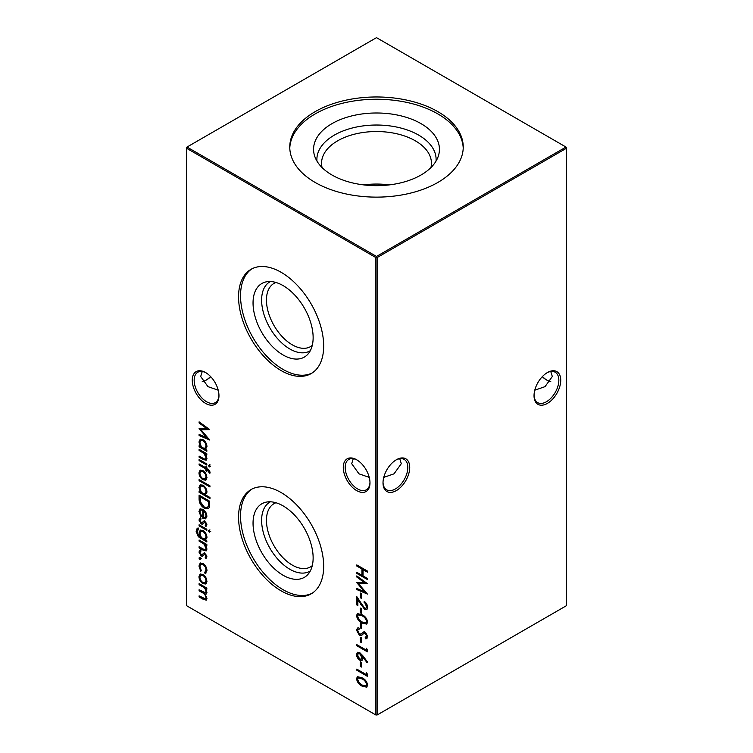<?xml version="1.0" encoding="UTF-8"?>
<svg xmlns="http://www.w3.org/2000/svg" width="753" height="753" viewBox="0 0 753 753"><rect width="100%" height="100%" fill="white"/><g stroke="black" fill="none" stroke-linecap="round" stroke-linejoin="round"><path stroke-width="1.13" d="M356.63 490.58A18.881 10.9 60 0 1 343.274 467.453A18.881 10.9 60 0 1 356.63 459.744L356.63 459.744A18.881 10.9 60 0 1 369.987 482.871A18.881 10.9 60 0 1 356.63 490.58M357.12 460.036A17.535 10.128 -120 0 0 348.818 459.424A17.535 10.128 -120 0 0 346.126 473.477A17.535 10.128 -120 0 0 357.581 488.932A17.535 10.128 -120 0 0 366.353 489.798A17.535 10.128 -120 0 0 369.977 482.306M205.607 403.392A18.881 10.9 60 0 1 192.26 380.265A18.881 10.9 60 0 1 205.607 372.556L205.607 372.556A18.881 10.9 60 0 1 218.963 395.683A18.881 10.9 60 0 1 205.607 403.392M206.096 372.848A17.535 10.128 -120 0 0 197.794 372.236A17.535 10.128 -120 0 0 195.112 386.289A17.535 10.128 -120 0 0 206.567 401.735A17.535 10.128 -120 0 0 215.33 402.61A17.535 10.128 -120 0 0 218.954 395.118M542.452 376.5A18.881 10.9 -120 0 0 546.904 380.152M550.763 381.498A17.535 10.128 60 0 1 546.433 379.898L546.433 379.898A17.535 10.128 60 0 1 542.282 376.669M409.726 467.453A18.881 10.9 -60 0 1 396.37 490.58A18.881 10.9 -60 0 1 383.013 482.871A18.881 10.9 -60 0 1 396.37 459.744A18.881 10.9 -60 0 1 409.726 467.453M383.023 482.306A17.535 10.128 120 0 0 386.647 489.798A17.535 10.128 120 0 0 400.163 485.101A17.535 10.128 120 0 0 407.815 467.453A17.535 10.128 120 0 0 404.182 459.424A17.535 10.128 120 0 0 395.88 460.036M560.74 380.265A18.881 10.9 -60 0 1 547.393 403.392A18.881 10.9 -60 0 1 534.037 395.683A18.881 10.9 -60 0 1 547.393 372.556A18.881 10.9 -60 0 1 560.74 380.265M534.046 395.118A17.535 10.128 120 0 0 537.67 402.61A17.535 10.128 120 0 0 551.177 397.913A17.535 10.128 120 0 0 558.839 380.265A17.535 10.128 120 0 0 555.206 372.236A17.535 10.128 120 0 0 546.904 372.848M210.718 376.669A17.535 10.128 -60 0 1 206.567 379.898L206.567 379.898A17.535 10.128 -60 0 1 202.237 381.498M206.096 380.152A18.881 10.9 120 0 0 210.548 376.5M218.219 390.195L207.95 386.628L200.684 376.5L202.237 371.502M534.781 390.195L545.05 386.628L552.316 376.5L550.763 371.502M369.243 477.383L358.965 473.816L351.698 463.688L353.261 458.699M383.757 477.383L394.035 473.816L401.302 463.688L399.739 458.699M312.269 345.392A36.511 21.075 60 0 1 310.518 346.615A36.511 21.075 60 0 1 282.384 336.836A36.511 21.075 60 0 1 266.449 300.089A36.511 21.075 60 0 1 274.007 283.382A36.511 21.075 60 0 1 275.946 282.479M310.33 350.653A39.918 23.051 60 0 1 279.391 340.629A39.918 23.051 60 0 1 261.62 300.089A39.918 23.051 60 0 1 270.421 281.528M313.135 337.636A42.488 24.529 60 0 1 307.977 354.098A42.488 24.529 60 0 1 274.29 348.375A42.488 24.529 60 0 1 253.046 302.951A42.488 24.529 60 0 1 266.261 281.848A42.488 24.529 60 0 1 297.181 297.783A42.488 24.529 60 0 1 313.135 337.636M312.184 372.961A60.184 34.751 60 0 1 266.167 355.604A60.184 34.751 60 0 1 240.536 295.722A60.184 34.751 60 0 1 252.029 268.765M323.677 346.004A60.184 34.751 60 0 1 311.215 373.554A60.184 34.751 60 0 1 264.83 357.43A60.184 34.751 60 0 1 238.56 296.861A60.184 34.751 60 0 1 251.031 269.31A60.184 34.751 60 0 1 297.407 285.434A60.184 34.751 60 0 1 323.677 346.004M312.269 565.663A36.511 21.075 60 0 1 310.518 566.887A36.511 21.075 60 0 1 282.384 557.107A36.511 21.075 60 0 1 266.449 520.361A36.511 21.075 60 0 1 274.007 503.653A36.511 21.075 60 0 1 275.946 502.75M310.33 570.925A39.918 23.051 60 0 1 279.391 560.9A39.918 23.051 60 0 1 261.62 520.361A39.918 23.051 60 0 1 270.421 501.799M313.135 557.907A42.488 24.529 60 0 1 307.977 574.37A42.488 24.529 60 0 1 274.29 568.647A42.488 24.529 60 0 1 253.046 523.222A42.488 24.529 60 0 1 266.261 502.119A42.488 24.529 60 0 1 297.181 518.055A42.488 24.529 60 0 1 313.135 557.907M312.184 593.232A60.184 34.751 60 0 1 266.167 575.876A60.184 34.751 60 0 1 240.536 515.993A60.184 34.751 60 0 1 252.029 489.036M323.677 566.275A60.184 34.751 60 0 1 311.215 593.825A60.184 34.751 60 0 1 264.83 577.702A60.184 34.751 60 0 1 238.56 517.132A60.184 34.751 60 0 1 251.031 489.582A60.184 34.751 60 0 1 297.407 505.705A60.184 34.751 60 0 1 323.677 566.275M331.998 123.633A62.932 36.332 180 0 1 406.008 117.233A62.932 36.332 180 0 1 438.293 156.21A62.932 36.332 180 0 1 421.002 175.016A62.932 36.332 180 0 1 358.061 184.061A62.932 36.332 180 0 1 314.707 156.21A62.932 36.332 180 0 1 331.998 123.633M316.957 161.086A59.609 34.412 180 0 1 334.351 135.107A59.609 34.412 180 0 1 400.624 127.972A59.609 34.412 180 0 1 436.043 161.086M322.068 167.552A54.941 31.72 180 0 1 321.559 163.25A54.941 31.72 180 0 1 337.645 140.82A54.941 31.72 180 0 1 397.528 133.949A54.941 31.72 180 0 1 431.441 163.25A54.941 31.72 180 0 1 430.932 167.552M363.803 184.909A54.941 31.72 180 0 1 389.197 184.909M289.783 148.19A86.736 50.075 180 0 1 315.168 113.919A86.736 50.075 180 0 1 408.785 102.841A86.736 50.075 180 0 1 463.217 148.19M315.168 111.642A86.736 50.075 180 0 1 409.698 100.78A86.736 50.075 180 0 1 463.236 147.051A86.736 50.075 180 0 1 437.832 182.461A86.736 50.075 180 0 1 343.302 193.314A86.736 50.075 180 0 1 289.764 147.051A86.736 50.075 180 0 1 315.168 111.642M199.837 557.531L200.722 559.065L199.837 559.573L198.961 558.039L200.477 557.164M200.722 559.065L199.837 559.573L200.477 559.206L199.592 557.672M199.093 540.005L206.84 544.475L206.84 545.567L205.437 544.767L206.971 549.05L206.162 550.923L203.046 550.132L199.093 547.845L199.093 546.744L204.496 549.737L205.494 549.718L206.021 548.306L203.969 544.08L199.093 541.096L199.093 540.005M209.278 530.187L210.096 531.684L209.278 532.23L208.468 530.743L209.918 529.82M210.096 531.684L209.278 532.23L209.918 531.863L209.108 530.376M198.547 529.171L197.051 531.674C197.088 534.093 198.133 535.872 200.176 537.021L199.093 532.813L200.26 530.187L202.99 530.479C205.409 532.155 206.736 534.461 206.971 537.397L205.484 540.08L206.84 540.861L206.84 541.962L198.312 536.72L196.1 531.232L197.173 528.305L198.547 528.079L198.547 529.171L197.926 529.368L198.557 529.001M199.093 498.919L199.093 495.126L209.692 501.244L209.306 507.381L208.223 508.746L204.261 508.153C200.844 505.95 199.121 502.872 199.093 498.919L199.733 498.552L199.733 495.493M199.093 479.595L209.965 485.873L209.965 486.975L199.093 480.696L199.093 479.595M210.096 472.065L209.899 473.289L208.91 472.715L209.146 471.736L206.84 469.486L206.84 471.359L205.889 470.813L205.889 468.931L199.093 465.006L199.093 463.904L205.889 467.829L205.889 466.578L206.84 467.124L206.84 468.385L210.096 472.065M209.278 464.93L210.096 466.418L209.278 466.964L208.468 465.476L209.918 464.563M210.096 466.418L209.278 466.964L209.918 466.596L209.108 465.109M360.32 593.016L361.412 593.646L361.412 598.353L360.32 597.722L360.32 593.016M360.32 608.076L361.412 608.706L361.412 613.413L360.32 612.782L360.32 608.076M360.32 623.136L361.412 623.766L361.412 628.473L360.32 627.842L360.32 623.136M360.32 637.254L361.412 637.885L361.412 642.591L360.32 641.961L360.32 637.254M199.093 422.97L199.093 421.859L209.692 429.596L200.995 429.784L209.692 440.006L199.093 435.516L199.093 434.406L206.717 437.644L199.093 428.57L206.736 428.551L199.093 422.97L199.733 422.329M199.093 449.315L206.84 453.786L206.84 454.887L205.437 454.078L206.971 458.37L206.162 460.243L203.046 459.443L199.093 457.165L199.093 456.064L204.496 459.057L205.494 459.038L206.021 457.626L203.969 453.4L199.093 450.416L199.093 449.315M360.32 661.736L361.412 662.358L361.412 667.064L360.32 666.443L360.32 661.736M366.297 648.239L367.389 649.585L367.389 651.844L356.79 645.726L356.79 644.634L366.297 650.121L366.297 648.239M199.093 583.613L206.84 588.084L206.84 589.185L205.494 588.404L206.971 592.347L206.266 594.023L205.108 594.117L206.971 598.475L206.266 600.132L203.291 599.369L199.093 596.95L199.093 595.849L205.513 598.964L206.021 597.731C205.56 595.218 204.261 593.505 202.105 592.573L199.093 590.832L199.093 589.731L205.513 592.809L206.021 591.604C205.616 589.213 204.392 587.538 202.35 586.596L199.093 584.714L199.093 583.613M186.377 148.153L186.377 605.581L375.86 714.983L375.86 257.554L186.377 148.153L186.377 147.419L187.008 147.051L376.5 256.453L565.992 147.051L376.5 37.65L187.008 147.051L186.377 148.153M356.79 564.929L367.389 571.047L367.389 572.148L363.04 569.635L363.04 575.913L367.389 578.426L367.389 579.518L356.79 573.4L356.79 572.308L361.948 575.283L361.948 569.014L356.79 566.03L356.79 564.929M205.691 577.193L206.971 581.344L205.701 584.008L202.943 583.641C200.496 581.965 199.159 579.659 198.961 576.713L200.063 574.115L202.943 574.388L205.691 577.193M362.824 655.759L367.662 662.207L367.078 662.715L362.805 657.011L361.986 660.39L359.765 660.155C357.76 658.781 356.677 656.88 356.517 654.461L357.43 652.362L359.746 652.616L362.824 655.759M366.297 672.711L367.389 674.057L367.389 676.326L356.79 670.208L356.79 669.106L366.297 674.594L366.297 672.711M206.84 450.181L206.84 451.282L199.093 446.811L199.093 445.71L200.43 446.482L198.961 441.983L200.147 439.357L202.99 439.639C205.428 441.343 206.764 443.677 206.971 446.642L205.409 449.353L206.84 450.181M356.517 678.688L357.421 676.665L362.08 677.813C365.092 679.187 366.946 681.625 367.662 685.117L366.73 687.178L362.08 686.124C359.068 684.684 357.204 682.209 356.517 678.688L357.76 676.523M360.442 634.374L363.567 631.974L365.186 632.219L367.662 636.662L365.864 638.892L365.214 637.518L366.57 635.918L365.233 633.348L363.859 633.358L361.638 635.363L359.388 635.306L356.517 630.157L357.459 628.096L358.833 627.767L359.369 629.113L358.315 629.404L357.6 630.779L359.397 634.214L361.515 633.819M366.739 638.553L365.864 638.892L366.504 638.525L365.892 637.236L366.532 636.869M365.214 637.518L365.892 637.236M365.845 637.151L367.21 635.551L365.864 632.981L363.859 633.358M356.517 615.615L357.421 613.601L362.08 614.74C365.092 616.114 366.946 618.552 367.662 622.053L366.73 624.115L362.08 623.06C359.068 621.62 357.204 619.135 356.517 615.615L357.76 613.46M366.57 606.673L364.123 601.327C366.278 602.776 367.455 604.781 367.662 607.36L366.796 609.45L364.508 609.233L357.873 599.868L357.873 605.563L356.79 604.941L356.79 596.621L364.424 608.095L365.892 608.226L367.21 606.306L364.763 602.061L364.123 602.428M356.79 577.024L356.79 575.913L367.389 583.65L358.692 583.839L367.389 594.061L356.79 589.561L356.79 588.46L364.414 591.689L356.79 582.624L364.433 582.606L356.79 577.024L357.421 576.374M199.093 459.518L206.84 463.989L206.84 465.081L199.093 460.61L199.093 459.518M205.691 473.336L206.971 477.487L205.701 480.141L202.943 479.783C200.496 478.108 199.159 475.802 198.961 472.856L200.063 470.258L202.943 470.521L205.691 473.336M209.965 497.479L209.965 498.58L199.093 492.302L199.093 491.21L200.43 491.982L198.961 487.473L200.147 484.847L202.99 485.139C205.428 486.843 206.764 489.177 206.971 492.142L205.343 494.815L209.965 497.479M199.912 511.889L201.54 516.116L201.098 516.84L198.961 511.475L199.95 508.981L202.943 509.273L205.531 511.795L206.971 516.125L205.447 518.845L202.764 518.271L202.764 510.27L200.712 510.045L199.912 511.889M205.889 518.657L202.764 518.271M199.093 524.785L206.84 529.255L206.84 530.347L199.093 525.876L199.093 524.785M200.722 519.231L199.912 520.539L201.155 522.836L201.889 522.959L203.752 521.132L204.938 521.415L206.971 524.841L205.87 526.498L205.211 525.368L206.661 523.928L206.021 524.295L204.976 522.535L204.167 522.478L204.91 522.064L202.388 524.229L201.192 523.956L198.961 520.041L200.006 518.092L200.552 519.325L201.183 518.958M205.211 525.368L206.021 524.295M200.722 551.243L199.912 552.542L201.155 554.839L201.889 554.961L203.752 553.135L204.938 553.417L206.971 556.853L205.87 558.5L205.211 557.38L206.661 555.93L206.021 556.298L204.976 554.537L204.167 554.481L204.91 554.067L202.388 556.232L201.192 555.959L198.961 552.053L200.006 550.095L200.552 551.328L201.183 550.961M205.211 557.38L206.021 556.298M204.665 572.572L206.021 570.106C205.927 567.771 204.91 565.917 202.99 564.524L200.844 564.326L199.912 566.585L201.267 570.614L200.74 571.235L198.961 566.021L200.194 563.103L202.905 563.376C205.465 565.192 206.821 567.64 206.971 570.736L205.155 573.777L204.665 572.572L205.682 572.045M205.842 573.57L205.155 573.777L205.795 573.41L205.315 572.261M377.14 714.983L566.623 605.581L566.623 148.153L377.14 257.554L377.14 714.983L375.86 714.983L377.14 714.983M376.5 256.453L375.86 257.554L377.14 257.554L376.5 256.453M565.992 147.051L566.623 148.153L565.992 147.051M367.389 571.414L363.671 569.268L363.04 569.635M367.389 578.784L357.421 573.033L356.79 573.4M361.948 569.014L362.588 568.647L362.588 574.915L361.948 575.283M362.588 568.647L357.421 565.663L356.79 566.03M206.84 588.451L205.494 588.404M206.548 593.778L205.108 594.117M206.548 599.896L199.733 596.583L199.093 596.95M205.513 598.964L206.021 597.731M206.661 597.364L206.548 596.47M205.24 594.032L199.733 590.465L199.093 590.832M205.513 592.809L206.021 591.604M206.661 591.237L206.407 589.881M205.588 588.347L199.733 584.347L199.093 584.714M206.331 583.641L202.943 583.641M203.583 583.274C201.126 581.598 199.799 579.292 199.592 576.346L198.961 576.713M199.592 576.346L200.402 573.955M205.117 582.756L206.661 580.422C206.473 578.163 205.447 576.393 203.574 575.113L200.778 575.254L199.912 577.259C200.063 579.509 201.07 581.26 202.934 582.54L205.117 582.756L206.021 580.789C205.833 578.53 204.807 576.76 202.934 575.48L200.778 575.254M206.661 580.422L206.021 580.789M203.574 575.113L202.934 575.48M367.389 651.11L357.421 645.359L356.79 645.726M366.937 649.03L366.297 650.121M367.624 662.226L363.435 656.644L362.805 657.011M362.287 660.174L359.765 660.155M360.395 659.788C358.39 658.414 357.308 656.512 357.148 654.093L356.517 654.461M357.148 654.093L357.779 652.22M361.092 659.148L362.447 657.115L360.339 653.322L358.306 653.548L357.6 655.138L359.708 659.026L361.092 659.148L361.816 657.482L359.708 653.689L358.306 653.548M362.447 657.115L361.816 657.482M360.339 653.322L359.708 653.689M361.412 666.33L360.32 666.443M360.96 666.076L360.96 662.103M367.389 675.592L357.421 669.841L356.79 670.208M366.937 673.502L366.297 674.594M206.84 454.153L205.437 454.078M206.463 460.008L199.733 456.798L199.093 457.165M205.494 459.038L206.134 458.671L206.661 457.259L206.021 457.626M206.661 457.259L206.378 455.716M205.503 454.04L204.609 453.033L203.969 453.4M204.609 453.033L199.733 450.049L199.093 450.416M206.84 450.548L199.733 446.444L199.093 446.811M198.961 441.983L199.592 441.616L201.07 446.115L200.43 446.482M199.592 441.616L200.477 439.197M205.108 448.176L206.661 445.738C206.501 443.47 205.484 441.682 203.611 440.364L200.806 440.543L199.912 442.566C200.053 444.854 201.06 446.642 202.952 447.931L205.108 448.176L206.021 446.105C205.87 443.837 204.854 442.049 202.981 440.731L200.806 440.543M206.661 445.738L206.021 446.105M203.611 440.364L202.981 440.731M209.409 429.389L200.995 429.784M209.042 439.093L199.733 435.149L199.093 435.516M199.733 435.149L199.733 434.679M199.827 428.57L207.357 437.277L206.717 437.644M199.733 422.602L207.376 428.184L206.736 428.551M367.012 686.971L362.08 686.124M362.72 685.757C359.699 684.317 357.844 681.841 357.148 678.321M365.892 685.964L367.21 684.166C366.57 681.437 365.073 679.564 362.72 678.547L358.306 677.888L357.6 679.357L359.426 683.027L362.089 685.032L365.892 685.964L366.57 684.533C365.93 681.804 364.433 679.931 362.089 678.914L358.306 677.888M367.21 684.166L366.57 684.533M361.412 641.857L360.32 641.961M360.96 641.594L360.96 637.622M361.967 635.146L360.019 634.939L357.148 629.79L356.517 630.157M357.148 629.79L357.788 627.946M359.275 628.887L358.315 629.404M361.073 634.007L364.207 631.607M367.022 638.356L366.504 638.525M367.21 635.551L366.57 635.918M365.864 632.981L365.233 633.348M364.499 632.991L364 633.273M360.019 634.939L359.388 635.306M361.412 627.738L360.32 627.842M360.96 627.475L360.96 623.503M367.012 623.898L362.08 623.06M362.72 622.693C359.699 621.253 357.844 618.768 357.148 615.248M365.892 622.891L367.21 621.093C366.57 618.364 365.073 616.491 362.72 615.474L358.306 614.825L357.6 616.283L359.426 619.954L362.089 621.959L365.892 622.891L366.57 621.46C365.93 618.731 364.433 616.858 362.089 615.841L358.306 614.825M367.21 621.093L366.57 621.46M361.412 612.678L360.32 612.782M360.96 612.415L360.96 608.443M367.069 609.243L364.508 609.233M365.139 608.866L358.513 599.501L357.873 599.868M357.873 604.828L356.79 604.941M357.421 604.574L357.421 597.675M365.892 608.226L367.21 606.306M361.412 597.618L360.32 597.722M360.96 597.355L360.96 593.383M367.106 583.443L358.692 583.839M366.739 593.148L357.421 589.194L356.79 589.561M357.524 582.624L365.045 591.321L364.414 591.689M357.421 576.657L365.064 582.238L364.433 582.606M210.736 466.051L209.918 466.596M206.84 464.347L199.733 460.243L199.093 460.61M210.049 472.639L208.91 472.715M209.541 472.347L209.786 471.369L209.146 471.736M209.786 471.369L208.543 469.74L207.913 470.107M208.543 469.74L206.84 469.486M206.84 470.625L205.889 470.813M206.52 470.446L206.52 468.564L205.889 468.931M206.52 468.564L199.733 464.639L199.093 465.006M206.52 466.945L205.889 467.829M206.331 479.774L202.943 479.783M203.583 479.416C201.126 477.741 199.799 475.435 199.592 472.489L198.961 472.856M199.592 472.489L200.402 470.098M205.117 478.899L206.661 476.564C206.473 474.305 205.447 472.526 203.574 471.256L200.778 471.397L199.912 473.402C200.063 475.642 201.07 477.402 202.934 478.682L205.117 478.899L206.021 476.931C205.833 474.672 204.807 472.893 202.934 471.623L200.778 471.397M206.661 476.564L206.021 476.931M203.574 471.256L202.934 471.623M209.965 486.24L199.733 480.329L199.093 480.696M209.965 497.846L199.733 491.935L199.093 492.302M198.961 487.473L199.592 487.106L201.07 491.615L200.43 491.982M199.592 487.106L200.477 484.697M205.108 493.676L206.661 491.238C206.501 488.97 205.484 487.182 203.611 485.864L200.806 486.043L199.912 488.066C200.053 490.354 201.06 492.142 202.952 493.431L205.108 493.676L206.021 491.605C205.87 489.337 204.854 487.549 202.981 486.231L200.806 486.043M206.661 491.238L206.021 491.605M203.611 485.864L202.981 486.231M208.543 508.52L204.261 508.153M204.891 507.786C201.484 505.583 199.761 502.505 199.733 498.552M207.348 507.494L208.939 505.8L209.24 501.347L200.816 496.491L200.176 496.858L200.449 501.912L204.261 507.051L207.348 507.494L208.308 506.167L208.6 501.714L200.176 496.858M209.24 501.347L208.6 501.714M208.939 505.8L208.308 506.167M201.729 516.473L199.592 511.108L198.961 511.475M199.592 511.108L200.307 508.821M203.395 517.904L203.395 509.903L202.764 510.27M203.395 509.903L200.712 510.045M205.155 517.678L206.661 515.268L205.936 512.548L204.345 510.562L203.715 510.929L203.715 517.725L205.155 517.678L206.021 515.636L205.296 512.915L203.715 510.929M205.936 512.548L205.296 512.915M206.661 515.268L206.021 515.636M206.84 541.228L198.952 536.352L198.312 536.72M198.952 536.352L196.74 530.865L196.1 531.232M196.74 530.865L197.521 528.164M201.155 536.917L200.58 537.247M200.326 535.242L199.733 532.446L199.093 532.813M199.733 532.446L200.609 530.037M205.155 538.922L206.661 536.569C206.501 534.291 205.475 532.493 203.592 531.194L200.91 531.317L200.044 533.425C200.138 535.665 201.126 537.407 203.009 538.649L205.155 538.922L206.021 536.936C205.861 534.658 204.844 532.86 202.952 531.562L200.91 531.317M206.661 536.569L206.021 536.936M203.592 531.194L202.952 531.562M206.84 529.613L199.733 525.509L199.093 525.876M210.736 531.317L209.918 531.863M206.482 526.083L205.851 525.02M206.661 523.928L205.616 522.168L204.976 522.535M205.616 522.168L204.119 522.883M203.028 523.862L201.192 523.956M201.832 523.589L199.592 519.674L198.961 520.041M199.592 519.674L200.646 517.725M202.529 522.591L203.329 521.697L202.689 522.064M203.329 521.697L204.383 520.765M206.84 544.833L205.437 544.767M206.463 550.688L199.733 547.478L199.093 547.845M205.494 549.718L206.134 549.351L206.661 547.939L206.021 548.306M206.661 547.939L206.378 546.396M205.503 544.73L204.609 543.713L203.969 544.08M204.609 543.713L199.733 540.729L199.093 541.096M206.482 558.095L205.851 557.032M206.661 555.93L205.616 554.17L204.976 554.537M205.616 554.17L204.119 554.886M203.028 555.865L201.192 555.959M201.832 555.592L199.592 551.685L198.961 552.053M199.592 551.685L200.646 549.728M202.529 554.594L203.329 553.7L202.689 554.067M203.329 553.7L204.383 552.768M201.362 558.698L200.477 559.206M205.296 572.205L206.661 569.739L206.021 570.106M206.661 569.739C206.557 567.404 205.55 565.55 203.621 564.157L202.99 564.524M203.621 564.157L200.844 564.326M201.38 570.868L199.592 565.654L198.961 566.021M199.592 565.654L200.524 562.962M203.922 599.002L203.291 599.369M202.745 592.206L202.105 592.573M202.99 586.229L202.35 586.596M203.687 459.076L203.046 459.443M202.529 451.668L201.889 452.035M362.72 678.547L362.089 678.914M362.767 632.784L362.127 633.151M362.72 615.474L362.089 615.841M361.336 604.198L360.706 604.565M209.24 502.213L208.6 502.58M201.324 538.047L200.693 538.414M203.687 549.765L203.046 550.132M202.529 542.348L201.889 542.715"/></g></svg>
